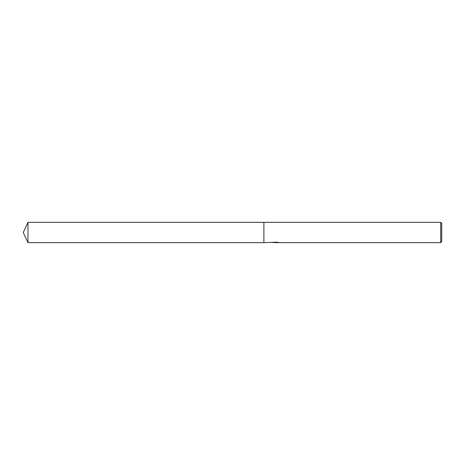 <?xml version="1.0" encoding="UTF-8"?>
<svg xmlns="http://www.w3.org/2000/svg" width="465" height="465" viewBox="0 0 465 465"><rect width="100%" height="100%" fill="white"/><g stroke="black" fill="none" stroke-linecap="round" stroke-linejoin="round"><path stroke-width="0.7" d="M276.355 242.509L274.304 242.561M275.396 242.649L274.949 242.649M440.704 242.649L440.704 222.351L441.75 223.398L441.75 241.602L440.704 242.649L276.396 242.649L277.157 242.253M275.774 242.253L263.888 242.649L263.888 222.351L440.704 222.351M275.774 242.48L272.763 242.48M272.455 242.573L274.292 242.166M273.745 242.253L277.46 242.253M276.908 242.166L278.744 242.573M278.924 242.556C275.786 242.573 275.786 242.596 278.924 242.62M276.396 242.393L275.774 242.393M23.25 232.5L27.981 222.351L263.888 222.351L263.888 242.649L27.981 242.649L23.25 232.5M27.981 242.649L27.981 222.351"/></g></svg>
